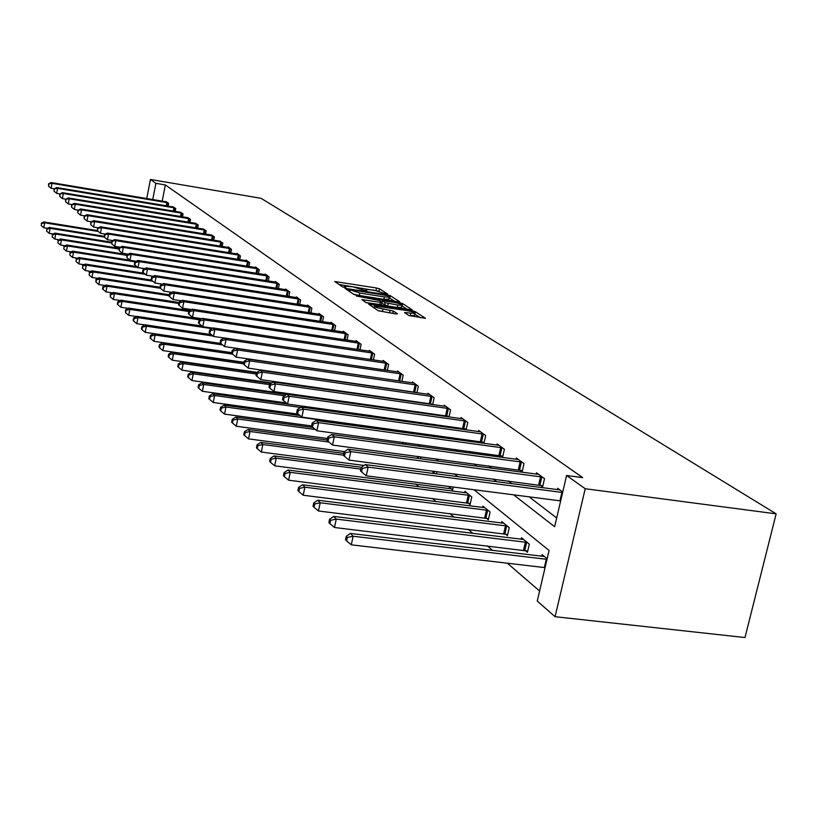 <?xml version="1.0" encoding="UTF-8"?>
<svg xmlns="http://www.w3.org/2000/svg" width="817" height="817" viewBox="0 0 817 817"><rect width="100%" height="100%" fill="white"/><g stroke="black" fill="none" stroke-linecap="round" stroke-linejoin="round"><path stroke-width="1.23" d="M386.615 294.13L387.636 294.028L379.476 288.83L376.504 287.993L334.796 281.538L342.568 286.879L344.672 287.482L345.795 287.523L344.529 286.083L352.985 286.828L365.72 290.811L366.813 290.862L365.505 289.402L373.839 290.147L386.615 294.13M408.868 315.515L425.473 318.334L415.393 311.716L412.248 310.828L368.743 304.21L378.271 310.756L395.908 313.922L397.44 313.738L393.263 311.001L382.989 308.989C377.097 307.866 374.217 306.865 374.37 305.977L406.284 310.45C412.207 311.583 415.087 312.594 414.924 313.493L404.558 312.543L408.868 315.515M155.894 183.335L165.361 184.938L582.705 477.639L566.6 475.484L585.217 488.729L776.15 513.842L261.072 198.317L150.451 179.454L155.894 183.335L152.728 199.573M398.114 301.79L399.574 301.636L390.23 295.683L387.207 294.825L344.958 288.319L353.853 294.426L356.917 295.305L398.114 301.79M402.597 303.567L412.34 309.96L368.978 303.342L365.853 302.453L361.849 299.604L380.365 302.321L381.886 302.167L379.231 300.431L356.437 296.04L399.513 302.688L402.597 303.567L402.066 305.997L407.295 309.347M473.993 489.71L549.075 550.474L537.249 601.057L555.08 616.702L744.981 637.546L776.15 513.842M165.361 184.938L162.185 201.156M387.156 388.065L387.85 388.596M402.321 399.687L403.343 400.463M418.13 411.799L419.499 412.851M434.624 424.432L436.38 425.78M451.842 437.636L454.017 439.301M469.836 451.423L472.471 453.435M488.668 465.853L491.793 468.253M508.388 480.968L512.055 483.776M529.069 496.807L556.673 517.968M165.892 201.768L168.659 203.31L168.108 206.129M172.918 206.926L175.757 208.509L175.185 211.409M180.128 212.226L183.049 213.85L182.457 216.842M187.553 217.679L190.555 219.344L189.942 222.428M195.181 223.286L198.265 225.002L197.643 228.168M203.035 229.056L206.211 230.823L205.557 234.091M211.123 235L214.391 236.818L213.717 240.188M219.446 241.117L222.827 242.986L222.122 246.468M228.025 247.428L228.137 246.887L231.507 249.348L230.782 252.943M239.524 255.221L108.538 234.091L107.395 233.07L236.879 253.924L236.981 253.362L240.464 255.915L239.708 259.622M248.725 261.971L115.83 240.637L114.646 239.575L246.029 260.633L246.111 260.051L249.706 262.676L248.919 266.516M255.415 267.547L255.537 266.955L259.234 269.661L258.427 273.634M265.127 274.696L265.259 274.073L269.079 276.881L268.242 280.977M275.166 282.069L275.298 281.436L279.251 284.326L278.372 288.575M285.542 289.698L285.684 289.044L289.769 292.037L288.85 296.438M296.275 297.592L296.418 296.908L300.646 300.002L299.686 304.567M307.376 305.752L307.519 305.037L311.9 308.244L310.909 312.982M318.865 314.198L319.018 313.462L323.552 316.782L322.511 321.694M330.773 322.95L330.926 322.194L335.624 325.626L334.541 330.732M343.109 332.029L343.273 331.232L348.144 334.796L347.011 340.107M355.906 341.445L356.079 340.618L361.134 344.314L359.95 349.839M369.192 351.218L369.376 350.35L374.625 354.2L373.379 359.95M382.989 361.359L383.183 360.471L388.637 364.464L387.329 370.448M397.328 371.909L397.532 370.979L403.2 375.136L401.831 381.386M415.199 392.16L415.782 392.599M412.238 382.887L412.452 381.917L418.355 386.237L416.925 392.763M430.876 403.823L431.795 404.497M427.771 394.315L427.996 393.294L434.144 397.808L432.632 404.619M447.216 415.965L448.492 416.915M443.948 406.223L444.182 405.161L450.596 409.858L449.003 416.987M464.25 428.639L465.925 429.875M460.819 418.641L461.074 417.528L467.763 422.43L466.078 429.895M482.04 441.864L483.93 443.263L485.676 435.553L478.691 430.436L478.435 431.611M500.637 455.682L502.608 457.152L504.406 449.279L497.104 443.927L496.828 445.153M520.082 470.143L522.145 471.675L524.003 463.627L516.354 458.031L516.068 459.317M540.446 485.278L542.611 486.891L544.52 478.66L536.514 472.798L536.197 474.146M557.306 489.689L557.633 488.27L562.739 492.008M316.036 397.94L316.587 398.42M415.608 483.95L418.937 486.82M432.336 498.401L436.094 501.648M449.82 513.505L454.048 517.161M468.11 529.304L472.849 533.399M487.259 545.838L492.559 550.413M507.337 563.179L539.588 591.038M336.185 390.935L336.318 390.312M348.573 402.904L348.757 402.066M357.785 404.201L357.928 403.567L358.888 404.354M374.574 417.221L372.94 415.884M390.986 430.682L388.963 429.027M405.569 444.417L405.712 442.763M420.643 458.797L421.072 456.856M436.329 473.88L436.84 471.583M450.8 488.576L452.577 490.057L453.251 487.034M468.202 503.047L470.061 504.589L471.787 496.961L464.955 491.354L464.648 492.682M486.391 518.172L488.321 519.775L490.108 511.983L482.959 506.132L482.643 507.52M505.406 533.981L507.428 535.666L509.267 527.7L501.791 521.573L501.454 523.043M525.321 550.535L527.435 552.292L529.324 544.153L521.501 537.739L521.144 539.281M541.763 556.295L542.141 554.672L547.135 558.767M555.08 616.702L585.217 488.729M513.627 494.816L554.631 526.71L566.6 475.484M373.931 386.165L374.605 386.696M388.851 397.777L389.852 398.553M404.405 409.868L405.753 410.92M420.632 422.501L422.369 423.839M437.585 435.675L439.73 437.34M455.304 449.462L457.888 451.474M473.84 463.882L476.924 466.272M493.264 478.987L496.869 481.795M150.451 179.454L146.733 198.562M457.908 476.699L454.446 473.891M438.76 461.207L435.808 458.817M420.51 446.439L418.028 444.428M403.087 432.336L401.035 430.671M386.441 418.866L384.787 417.528M370.52 405.978L369.223 404.936M355.272 393.651L354.323 392.875M340.669 381.825L340.015 381.304M379.088 291.26L338.953 284.469M394.672 301.248L389.168 297.827M387.942 295.734L348.982 289.432L359.817 293.048L384.358 296.918L389.311 297.133L387.942 295.734M353.526 294.212L359.296 295.468L359.817 293.048M388.882 299.124L383.837 299.339L359.296 295.468M366.251 302.647L381.457 304.7M397.818 305.058L401.984 305.231C402.107 304.373 399.278 303.393 393.508 302.29L382.376 300.717L385.113 302.668L397.818 305.058L397.287 307.509L401.535 307.304M382.356 300.86L381.927 303.383L382.448 300.942M397.287 307.509L387.687 306.007L381.927 303.383M414.474 315.566L409.092 315.638M377.944 310.542L382.448 311.491L382.989 308.989M392.517 313.391L382.448 311.491M374.053 307.417L373.032 307.253M420.367 317.721L414.781 314.147M97.182 230.547L43.791 221.938L44.649 222.806L43.74 227.729L47.519 228.331M41.555 223.613L41.187 225.574L41.555 223.613L44.649 222.806L98.214 231.436M41.218 223.255L43.791 221.938M43.74 227.729L41.187 225.574M167.934 202.779L52.012 183.345L51.134 182.559L166.699 201.87M54.167 188.809L51.093 188.298L52.012 183.345L48.56 183.845L48.54 186.143L48.908 184.172M48.54 186.143L51.093 188.298M51.134 182.559L48.56 183.845M104.188 236.276L49.224 227.453L50.103 228.351L49.173 233.335L53.176 233.968M46.967 229.158L46.589 231.15L46.967 229.158L50.103 228.351L104.3 237.042M46.61 228.801L49.224 227.453M49.173 233.335L46.589 231.15M111.52 242.189L54.8 233.121L55.709 234.05L54.77 239.095L58.998 239.769M52.523 234.867L52.145 236.889L52.523 234.867L55.709 234.05L111.378 242.935M52.165 234.499L54.8 233.121M54.77 239.095L52.145 236.889M175.012 207.957L57.588 188.359L56.679 187.542L173.745 207.028M59.927 193.915L56.649 193.363L57.588 188.359L54.075 188.86L54.055 191.188L54.433 189.176M54.055 191.188L56.649 193.363M56.679 187.542L54.075 188.86M182.283 213.288L63.318 193.506L62.388 192.669L180.976 212.338M65.86 199.164L62.368 198.582L63.318 193.506L59.753 194.007L59.743 196.366L60.121 194.334M59.743 196.366L62.368 198.582M62.388 192.669L59.753 194.007M119.108 248.276L60.55 238.962L61.479 239.912L60.519 245.029L64.992 245.743M58.252 240.739L57.864 242.782L58.252 240.739L61.479 239.912L118.955 249.042M57.874 240.361L60.55 238.962M60.519 245.029L57.864 242.782M127.37 254.608L66.463 244.967L67.423 245.948L66.443 251.136L71.171 251.881M64.135 246.785L63.746 248.858L64.135 246.785L67.423 245.948L126.788 255.333M63.757 246.387L66.463 244.967M66.443 251.136L63.746 248.858M129.872 260.174L72.55 251.146L73.54 252.157L72.539 257.426L77.533 258.203M70.201 253.004L69.802 255.108L70.201 253.004L73.54 252.157L135.244 261.869M69.802 252.596L72.55 251.146M72.539 257.426L69.802 255.108M189.758 218.772L69.22 198.797L68.26 197.939L188.421 217.792M71.967 204.567L68.25 203.954L69.22 198.797L65.595 199.297L65.585 201.707L65.973 199.644M65.585 201.707L68.25 203.954M68.26 197.939L65.595 199.297M197.459 224.409L75.297 204.25L74.306 203.362L196.08 223.398M78.258 210.122L74.306 209.479L75.297 204.25L71.6 204.75L71.6 207.191L71.998 205.108M71.6 207.191L74.306 209.479M74.306 203.362L71.6 204.75M205.384 230.21L81.547 209.867L80.536 208.948L203.964 229.168M84.743 215.851L80.546 215.167L81.547 209.867L77.789 210.367L77.799 212.849L78.197 210.725M77.799 212.849L80.546 215.167M80.536 208.948L77.789 210.367M136.847 266.608L78.81 257.518L79.841 258.56L78.82 263.901L84.09 264.718M76.451 259.418L76.042 261.552L76.451 259.418L79.841 258.56L144.629 268.701M76.042 258.999L78.81 257.518M78.82 263.901L76.042 261.552M213.533 236.184L87.991 215.647L86.939 214.708L212.073 235.112M91.422 221.754L86.97 221.029L87.991 215.647L84.171 216.148L84.171 218.68L84.58 216.525M84.171 218.68L86.97 221.029M86.939 214.708L84.171 216.148M144.027 273.235L85.274 264.085L86.326 265.157L85.295 270.58L90.85 271.438M82.885 266.025L82.476 268.19L82.885 266.025L86.326 265.157L145.334 274.338M82.466 265.596L85.274 264.085M85.295 270.58L82.476 268.19M221.938 242.343L94.629 221.611L93.546 220.641L220.427 241.24M98.316 227.831L93.587 227.065L94.629 221.611L90.738 222.112L90.758 224.675L91.167 222.5M90.758 224.675L93.587 227.065M93.546 220.641L90.738 222.112M151.441 280.068L91.933 270.856L93.026 271.959L91.974 277.463L97.836 278.362M89.523 272.837L89.104 275.033L89.523 272.837L93.026 271.959L152.769 281.201M89.094 272.388L91.933 270.856M91.974 277.463L89.104 275.033M230.598 248.685L101.471 227.749L100.368 226.758L229.046 247.541M105.434 234.101L100.42 233.294L101.471 227.749L97.519 228.249L97.54 230.874L97.958 228.658M97.54 230.874L100.42 233.294M100.368 226.758L97.519 228.249M160.02 287.257L98.806 277.831L99.929 278.975L98.857 284.561L105.046 285.511M96.365 279.863L95.926 279.404L95.936 282.09L96.365 279.863L99.929 278.975L160.438 288.278M95.926 279.404L98.806 277.831M98.857 284.561L95.936 282.09M236.879 253.924L237.921 254.046M112.777 240.576L107.456 239.728L108.538 234.091L104.505 234.591L104.535 237.257L104.964 235.01M104.535 237.257L107.456 239.728M107.395 233.07L104.505 234.591M169.323 294.743L105.893 285.041L107.058 286.216L105.965 291.883L112.491 292.874M103.432 287.114L102.973 286.644L102.544 288.901L103.003 289.381L103.432 287.114L107.058 286.216L169.129 295.703M102.973 286.644L105.893 285.041M105.965 291.883L103.003 289.381M246.029 260.633L247.081 260.756M120.365 247.255L114.727 246.356L115.83 240.637L111.725 241.138L111.755 243.854L112.195 241.566M111.755 243.854L114.727 246.356M114.646 239.575L111.725 241.138M178.974 302.474L113.216 292.476L114.411 293.691L113.297 299.451L120.181 300.493M110.734 294.6L110.254 294.11L110.285 296.908L110.734 294.6L114.411 293.691L178.77 303.475M110.254 294.11L113.216 292.476M113.297 299.451L110.285 296.908M258.233 268.926L123.357 247.398L122.141 246.305L256.528 267.68M128.208 254.148L122.244 253.209L123.357 247.398L119.18 247.898L119.211 250.656L119.66 248.337M119.211 250.656L122.244 253.209M122.141 246.305L119.18 247.898M189.748 310.583L120.783 300.156L122.019 301.412L120.875 307.263L128.136 308.356M118.271 302.331L117.781 301.83L117.321 304.169L117.811 304.68L118.271 302.331L122.019 301.412L188.788 311.491M117.781 301.83L120.783 300.156M120.875 307.263L117.811 304.68M268.047 276.115L131.139 254.383L129.883 253.25L266.281 274.829M136.327 261.277L129.995 260.286L131.139 254.383L127.381 255.333L126.88 254.873L126.921 257.692L127.381 255.333M126.921 257.692L129.995 260.286M129.883 253.25L126.88 254.873M201.37 319.018L128.596 308.101L129.872 309.398L128.718 315.352L136.378 316.485M126.063 310.327L125.552 309.806L125.593 312.707L126.063 310.327L129.872 309.398L199.869 319.886M125.552 309.806L128.596 308.101M128.718 315.352L125.593 312.707M278.178 283.55L139.186 261.603L137.879 260.429L276.36 282.212M144.721 268.65L138.022 267.598L139.186 261.603L135.356 262.563L134.836 262.094L134.366 264.494L134.887 264.963L135.356 262.563M134.887 264.963L138.022 267.598M137.879 260.429L134.836 262.094M202.034 326.054L136.684 316.312L138.002 317.66L136.817 323.706L144.895 324.9M134.121 318.599L133.59 318.058L133.12 320.478L133.651 321.02L134.121 318.599L138.002 317.66L211.93 328.659M133.59 318.058L136.684 316.312M136.817 323.706L133.651 321.02M288.656 291.22L147.509 269.079L146.151 267.864L286.777 289.841M153.412 276.269L146.314 275.166L147.509 269.079L143.608 270.049L143.067 269.559L142.587 271.99L143.128 272.48L143.608 270.049M143.128 272.48L146.314 275.166M146.151 267.864L143.067 269.559M211.307 334.613L145.048 324.809L146.406 326.208L145.201 332.345L220.876 343.446L153.708 333.612L155.118 335.052L222.653 344.948M142.454 327.157L141.913 326.606L141.433 329.057L141.974 329.619L142.454 327.157L146.406 326.208L212.992 336.032M141.913 326.606L145.048 324.809M145.201 332.345L141.974 329.619M299.502 299.165L156.118 276.81L154.719 275.543L297.551 297.735M162.42 284.163L154.903 282.999L156.118 276.81L152.146 277.79L151.584 277.29L151.104 279.761L151.656 280.272L152.146 277.79M151.656 280.272L154.903 282.999M154.719 275.543L151.584 277.29M151.094 336.022L150.532 335.44L150.042 337.942L150.604 338.524L151.094 336.022L155.118 335.052L153.882 341.302L231.742 352.627M150.532 335.44L153.708 333.612M153.882 341.302L150.604 338.524M310.715 307.376L165.034 284.806L163.584 283.509L308.693 305.905M171.754 292.333L163.788 291.118L165.034 284.806L160.98 285.807L160.408 285.286L159.907 287.809L160.489 288.33L160.98 285.807M160.489 288.33L163.788 291.118M163.584 283.509L160.408 285.286M231.711 352.77L162.675 342.732L164.146 344.223L162.879 350.575L243.946 362.278M160.04 345.203L159.458 344.6L158.958 347.143L159.54 347.746L160.04 345.203L164.146 344.223L232.641 354.17M159.458 344.6L162.675 342.732M162.879 350.575L159.54 347.746M322.327 315.883L174.276 293.109L172.775 291.761L320.233 314.351M181.435 300.809L173 299.522L174.276 293.109L170.15 294.12L169.548 293.579L169.048 296.142L169.64 296.683L170.15 294.12M169.64 296.683L173 299.522M172.775 291.761L169.548 293.579M243.885 362.554L171.978 352.178L173.5 353.73L172.213 360.195L256.977 372.317M169.313 354.721L168.71 354.098L168.2 356.682L168.802 357.305L169.313 354.721L173.5 353.73L243.629 363.831M168.71 354.098L171.978 352.178M172.213 360.195L168.802 357.305M334.357 324.696L183.856 301.708L182.303 300.309L332.192 323.113M191.484 309.582L182.559 308.234L183.856 301.708L179.648 302.739L179.025 302.178L178.514 304.782L179.127 305.344L179.648 302.739M179.127 305.344L182.559 308.234M182.303 300.309L179.025 302.178M256.589 372.695L181.629 361.982L183.202 363.585L181.885 370.172L271.877 382.928M178.933 364.596L178.31 363.953L177.779 366.588L178.412 367.231L178.933 364.596L183.202 363.585L256.313 374.023M178.31 363.953L181.629 361.982M181.885 370.172L178.412 367.231M346.827 333.836L193.803 310.634L192.179 309.183L344.58 332.192M201.922 318.701L192.475 317.282L193.803 310.634L189.503 311.675L188.86 311.093L188.339 313.748L188.972 314.331L189.503 311.675M188.972 314.331L192.475 317.282M192.179 309.183L188.86 311.093M271.101 383.408L191.638 372.164L193.282 373.829L191.934 380.528L348.614 402.71M188.921 374.85L188.278 374.176L187.736 376.862L188.39 377.525L188.921 374.85L193.282 373.829L269.559 384.613M188.278 374.176L191.638 372.164M191.934 380.528L188.39 377.525M359.766 343.314L204.127 319.907L202.442 318.395L357.438 341.608M212.777 328.158L202.769 326.667L204.127 319.907L199.746 320.958L199.072 320.356L198.531 323.052L199.205 323.665L199.746 320.958M199.205 323.665L202.769 326.667M202.442 318.395L199.072 320.356M286.491 394.57L202.044 382.734L203.75 384.46L202.371 391.292L286.267 402.944M199.307 385.501L198.623 384.807L198.071 387.534L198.756 388.228L199.307 385.501L203.75 384.46L284.571 395.775M198.623 384.807L202.044 382.734M202.371 391.292L198.756 388.228M373.195 353.158L214.851 329.537L213.104 327.964L370.785 351.381M224.062 337.993L213.462 336.43L214.851 329.537L210.377 330.609L209.683 329.976L209.132 332.733L209.826 333.367L210.377 330.609M209.826 333.367L213.462 336.43M213.104 327.964L209.683 329.976M372.481 415.822L212.859 393.723L214.636 395.52L213.217 402.485L298.43 414.178M210.092 396.572L209.387 395.847L208.825 398.625L209.53 399.36L210.092 396.572L214.636 395.52L300.646 407.428M209.387 395.847L212.859 393.723M213.217 402.485L209.53 399.36M387.156 363.381L226.013 339.545L224.195 337.921L384.644 361.543M385.614 370.203L224.583 346.571L226.013 339.545L221.438 340.638L220.723 339.984L220.151 342.783L220.876 343.446L221.438 340.638M220.876 343.446L224.583 346.571M224.195 337.921L220.723 339.984M300.074 415.567L224.113 405.15L225.962 407.029L224.512 414.127L311.604 425.943M221.325 408.091L220.59 407.346L220.008 410.175L220.743 410.931L221.325 408.091L225.962 407.029L389.546 429.507M220.59 407.346L224.113 405.15M224.512 414.127L220.743 410.931M401.658 374.002L237.624 349.972L235.725 348.277L399.053 372.092M401.841 381.345L236.154 357.131L237.624 349.972L232.947 351.075L232.202 350.391L231.62 353.25L232.365 353.935L232.947 351.075M232.365 353.935L236.154 357.131M235.725 348.277L232.202 350.391M313.013 427.516L235.827 417.058L237.757 419.009L236.266 426.249L327.484 438.474M233.008 420.091L232.242 419.305L231.65 422.195L232.416 422.981L233.008 420.091L237.757 419.009L315.382 429.507M232.242 419.305L235.827 417.058M236.266 426.249L232.416 422.981M416.762 385.062L249.716 360.828L247.745 359.061L414.035 383.071M416.966 392.558L248.215 368.13L249.716 360.828L244.937 361.951L244.16 361.237L243.558 364.157L244.344 364.872L244.937 361.951M244.344 364.872L248.215 368.13M247.745 359.061L244.16 361.237M327.147 440.046L248.041 429.466L250.043 431.499L248.521 438.882L344.498 451.587M245.192 432.591L244.395 431.774L243.793 434.726L244.589 435.543L245.192 432.591L250.043 431.499L328.955 442.038M244.395 431.774L248.041 429.466M248.521 438.882L244.589 435.543M432.479 396.582L262.318 372.143L260.266 370.295L429.65 394.509M432.724 404.221L260.776 379.599L262.318 372.143L257.437 373.277L256.62 372.542L256.007 375.514L256.824 376.259L257.437 373.277M256.824 376.259L260.776 379.599M260.266 370.295L256.62 372.542M343.763 453.364L260.776 442.405L262.87 444.53L261.297 452.056L364.014 465.465M257.906 445.643L257.069 444.785L256.446 447.787L257.273 448.645L257.906 445.643L262.87 444.53L343.385 455.14M257.069 444.785L260.776 442.405M261.297 452.056L257.273 448.645M448.86 408.582L275.472 383.949L273.327 382.019L445.908 406.417M449.136 416.394L273.889 391.557L275.472 383.949L270.478 385.103L269.62 384.327L268.987 387.37L269.845 388.146L270.478 385.103M269.845 388.146L273.889 391.557M273.327 382.019L269.62 384.327M361.359 467.273L274.063 455.906L276.248 458.133L274.645 465.813L452.802 489.026M271.173 459.256L270.304 458.368L269.661 461.431L270.529 462.33L271.173 459.256L276.248 458.133L360.828 469.111M270.304 458.368L274.063 455.906M274.645 465.813L270.529 462.33M465.945 421.102L289.198 396.276L286.961 394.264L462.861 418.845M466.262 429.078L287.574 404.047L289.198 396.276L284.091 397.45L283.193 396.643L282.549 399.748L283.438 400.555L284.091 397.45M283.438 400.555L287.574 404.047M286.961 394.264L283.193 396.643M466.783 492.855L287.962 470.02L290.239 472.338L288.585 480.192L470.296 503.517M285.041 473.482L284.132 472.553L283.468 475.688L284.377 476.628L285.041 473.482L290.239 472.338L469.928 495.439M284.132 472.553L287.962 470.02M288.585 480.192L284.377 476.628M483.787 434.164L303.556 409.164L301.218 407.06L480.57 431.815M484.144 442.324L301.882 417.099L303.556 409.164L298.317 410.359L297.388 409.511L296.724 412.677L297.654 413.525L298.317 410.359M297.654 413.525L301.882 417.099M301.218 407.06L297.388 409.511M484.879 507.694L302.484 484.787L304.874 487.208L303.168 495.235L488.576 518.662M299.543 488.372L298.593 487.402L297.919 490.598L298.859 491.579L299.543 488.372L304.874 487.208L488.168 510.39M298.593 487.402L302.484 484.787M303.168 495.235L298.859 491.579M502.424 447.828L318.579 422.655L316.128 420.449L499.064 445.357M502.833 456.172L316.863 430.763L318.579 422.655L313.207 423.86L312.237 422.971L311.553 426.208L312.523 427.097L313.207 423.86M312.523 427.097L316.863 430.763M316.128 420.449L312.237 422.971M503.793 523.217L317.701 500.239L320.203 502.782L318.446 510.982L507.704 534.492M314.729 503.956L313.738 502.935L313.034 506.213L314.034 507.234L314.729 503.956L320.203 502.782L507.234 526.036M313.738 502.935L317.701 500.239M318.446 510.982L314.034 507.234M521.93 462.116L334.316 436.778L331.743 434.47L518.407 459.532M522.39 470.653L332.539 445.071L334.316 436.778L328.802 438.004L327.78 437.075L327.076 440.383L328.097 441.323L328.802 438.004M328.097 441.323L332.539 445.071M331.743 434.47L327.78 437.075M523.595 539.455L333.642 516.436L336.267 519.112L334.459 527.496L527.721 551.067M330.65 520.296L329.608 519.234L328.894 522.574L329.935 523.656L330.65 520.296L336.267 519.112L527.2 542.417M329.608 519.234L333.642 516.436M334.459 527.496L329.935 523.656M542.345 477.067L350.81 451.587L348.113 449.166L538.658 474.371M542.856 485.809L348.982 460.073L350.81 451.587L345.162 452.832L344.09 451.862L343.354 455.253L344.427 456.223L345.162 452.832M344.427 456.223L348.982 460.073M348.113 449.166L344.09 451.862M544.347 556.479L350.37 533.44L353.128 536.238L351.269 544.816L545.062 567.641M347.368 537.453L346.265 536.33L345.53 539.751L346.622 540.885L347.368 537.453L353.128 536.238L547.002 559.339M346.265 536.33L350.37 533.44M351.269 544.816L346.622 540.885M562.617 492.508L368.13 467.14L365.301 464.597L559.88 489.914M560.656 500.903L366.251 475.821L368.13 467.14L362.329 468.407L361.196 467.385L360.45 470.847L361.574 471.879L362.329 468.407M361.574 471.879L366.251 475.821M365.301 464.597L361.196 467.385M365.567 290.791L365.72 290.045M344.58 287.461L344.733 286.716M336.175 282.6L336.39 281.599M376.004 290.352L376.504 287.993M378.976 291.189L379.476 288.83M346.337 289.402L346.561 288.391M387.084 295.407L387.207 294.825M389.709 298.072L390.23 295.683M348.726 290.995L349.022 289.575M349.799 291.72L350.105 290.29M383.837 299.339L384.358 296.918M363.238 300.707L363.463 299.665M379.844 304.782L380.365 302.321M399.309 303.628L399.513 302.688M384.582 305.129L385.113 302.668M387.687 306.007L388.218 303.556M405.916 313.616L406.141 312.605M410.205 315.811L410.747 313.32M389.556 312.605L390.097 310.103M392.742 313.432L393.263 311.001M370.142 305.323L370.367 304.271M412.034 311.767L412.248 310.828M414.852 314.188L415.016 313.442M415.077 313.156L415.393 311.716M167.628 202.708L166.995 205.945M166.882 202.565L166.249 205.813M174.695 207.896L174.041 211.215M173.939 207.753L173.286 211.092M181.966 213.227L181.292 216.648M181.2 213.074L180.526 216.515M189.442 218.701L188.747 222.224M188.666 218.558L187.971 222.101M197.132 224.338L196.417 227.974M196.346 224.185L195.62 227.841M205.047 230.139L204.301 233.887M204.25 229.985L203.504 233.754M213.206 236.113L212.43 239.973M212.389 235.96L211.613 239.841M221.601 242.271L220.794 246.254M220.774 242.108L219.967 246.121M230.251 248.613L229.424 252.729M229.424 248.45L228.586 252.586M239.167 255.149L238.309 259.397M238.329 254.986L237.461 259.265M248.378 261.889L247.48 266.281M247.52 261.726L246.622 266.148M257.876 268.854L256.947 273.399M256.998 268.691L256.068 273.256M267.68 276.044L266.71 280.742M266.791 275.87L265.821 280.599M277.811 283.468L276.8 288.33M276.912 283.295L275.901 288.187M288.278 291.138L287.237 296.183M287.37 290.964L286.318 296.04M299.114 299.073L298.021 304.302M298.185 298.899L297.092 304.159M310.317 307.294L309.183 312.717M309.377 307.11L308.234 312.564M321.918 315.791L320.734 321.428M320.969 315.617L319.774 321.275M333.949 324.604L332.703 330.456M332.968 324.431L331.722 330.303M333.285 390.526L333.418 389.903M334.286 390.669L334.419 390.046M346.408 333.745L345.121 339.821M345.417 333.561L344.12 339.668M359.347 343.222L357.989 349.543M358.336 343.038L356.968 349.39M372.766 353.056L371.347 359.643M371.735 352.873L370.315 359.49M386.717 363.279L385.236 370.121M385.665 363.085L384.184 369.927M387.82 430.253L388.044 429.211M388.892 430.396L389.106 429.405M401.208 373.91L399.697 380.875M400.146 373.716L398.625 380.681M402.209 443.968L402.567 442.334M403.312 444.111L403.669 442.487M416.302 384.96L414.74 392.068M415.21 384.766L413.657 391.864M417.181 458.337L417.61 456.397M418.294 458.49L418.723 456.54M432.009 396.48L430.406 403.721M430.896 396.276L429.303 403.516M432.744 473.411L433.255 471.113M433.888 473.554L434.399 471.266M448.38 408.48L446.736 415.863M447.246 408.275L445.602 415.659M449.166 488.27L449.554 486.564M450.32 488.474L450.708 486.707M465.455 420.99L463.77 428.527M464.301 420.786L462.616 428.322M466.538 502.731L468.264 495.122M467.712 502.945L469.438 495.327M483.286 434.062L481.55 441.752M482.101 433.847L480.365 441.537M484.685 517.845L486.462 510.074M485.88 518.06L487.657 510.278M501.914 447.716L500.127 455.569M500.709 447.491L498.921 455.355M503.67 533.654L505.488 525.709M504.886 533.869L506.714 525.923M521.399 461.993L519.561 470.02M520.174 461.779L518.325 469.806M523.534 550.198L525.413 542.079M524.79 550.413L526.669 542.294M541.814 476.954L539.904 485.155M540.558 476.73L538.648 484.93M544.357 567.529L546.297 559.236M561.912 492.396L559.951 500.79M365.219 290.719L365.424 289.79M344.253 287.4L344.447 286.471M348.655 290.954L348.961 289.514M388.8 299.543L389.311 297.133M381.427 304.843L381.958 302.382M401.453 307.682L401.984 305.231M414.382 315.975L414.924 313.493M373.961 307.876L374.288 306.365"/></g></svg>
